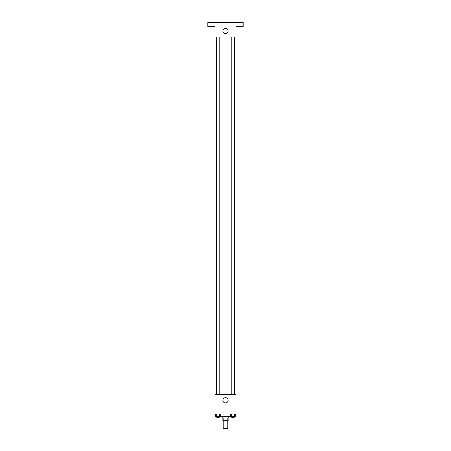 <?xml version="1.0" encoding="UTF-8"?>
<svg xmlns="http://www.w3.org/2000/svg" width="451" height="451" viewBox="0 0 451 451"><rect width="100%" height="100%" fill="white"/><g stroke="black" fill="none" stroke-linecap="round" stroke-linejoin="round"><path stroke-width="0.68" d="M223.211 420.591L223.211 428.45L227.789 428.45L227.789 420.591M227.18 417.976L227.18 420.591L222.879 420.591L222.879 417.976M227.18 420.591L228.121 420.591L228.121 417.976M228.775 416.668L228.775 417.976L222.225 417.976L222.225 416.668M223.82 417.976L223.82 420.591M219.609 416.341L219.609 416.668L231.391 416.668L231.391 416.341M235.974 414.046L215.026 414.046L215.026 394.405L235.974 394.405L235.974 414.046M228.121 400.296A2.621 2.621 0 0 1 224.192 402.568A2.621 2.621 0 0 1 224.192 398.03A2.621 2.621 0 0 1 228.121 400.296M234.667 36.954L234.667 394.405M231.808 394.405L231.808 36.954M219.192 36.954L219.192 394.405M235.974 36.954L215.026 36.954L215.026 26.479L207.826 26.479L207.826 22.55L243.174 22.55L243.174 26.479L235.974 26.479L235.974 36.954M228.121 31.063A2.621 2.621 0 0 1 224.192 33.329A2.621 2.621 0 0 1 224.192 28.791A2.621 2.621 0 0 1 228.121 31.063M235.636 414.046L235.636 416.341L230.343 416.341L230.343 414.046M234.311 414.046L234.311 416.341M231.667 414.046L231.667 416.341M234.17 416.341L234.17 417.649L231.808 417.649L231.808 416.341M220.657 414.046L220.657 416.341L215.364 416.341L215.364 414.046M219.333 414.046L219.333 416.341M216.689 414.046L216.689 416.341M219.192 416.341L219.192 417.649L216.83 417.649L216.83 416.341M216.333 36.954L216.333 394.405M234.17 394.405L234.17 36.954M216.83 36.954L216.83 394.405"/></g></svg>
